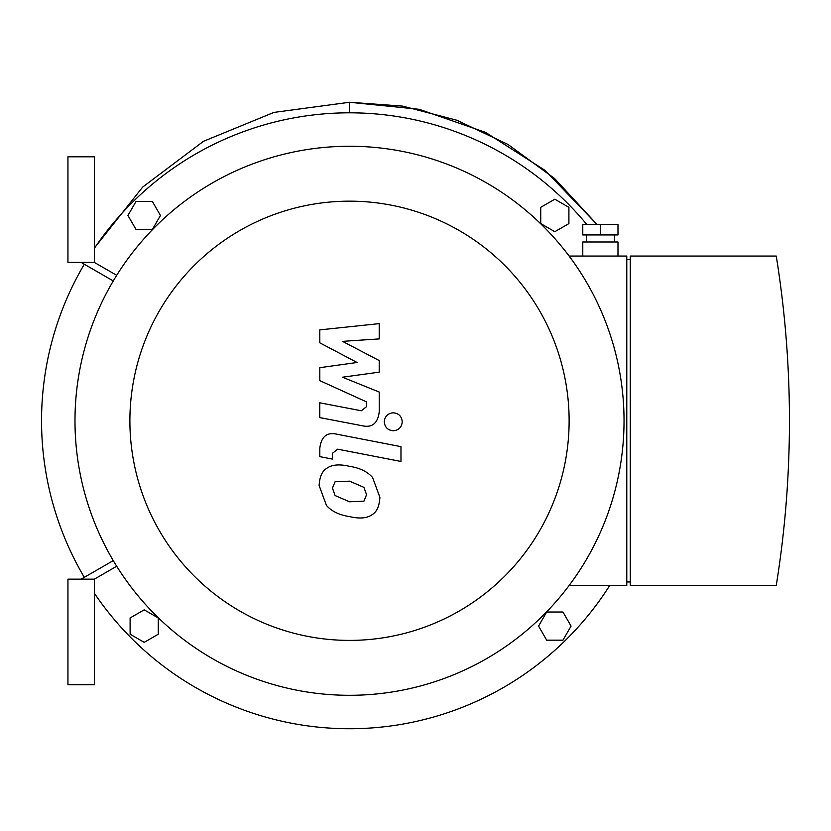 <?xml version="1.0" encoding="UTF-8"?>
<svg xmlns="http://www.w3.org/2000/svg" width="831" height="831" viewBox="0 0 831 831"><rect width="100%" height="100%" fill="white"/><g stroke="black" fill="none" stroke-linecap="round" stroke-linejoin="round"><path stroke-width="1.25" d="M81.147 262.399L113.265 280.951L81.147 262.399M113.265 560.613L81.147 579.155L113.265 560.613M94.339 262.399L94.339 156.81L67.945 156.81L67.945 262.399L94.339 262.399L116.693 275.31M116.693 566.254L94.339 579.155L94.339 684.744L67.945 684.744L67.945 579.155L94.339 579.155M144.189 609.84L158.274 617.963L158.274 634.219L144.189 642.353L130.114 634.219L130.114 617.963L144.189 609.84M160.445 215.468L152.322 229.543L136.066 229.543L127.932 215.468L136.066 201.382L152.322 201.382L160.445 215.468M554.828 231.714L540.742 223.591L540.742 207.335L554.828 199.211L568.903 207.335L568.903 223.591L554.828 231.714M538.571 626.096L546.694 612.021L562.951 612.021L571.084 626.096L562.951 640.171L546.694 640.171L538.571 626.096M609.715 585.491A307.958 307.958 0 0 1 94.339 593.199M84.305 577.327A307.958 307.958 0 0 1 84.305 264.227M94.339 248.355A307.958 307.958 0 0 1 586.717 224.391M319.81 342.829L357.091 362.493L319.81 367.676L319.81 380.629L366.679 401.955L366.679 406.556L361.34 410.784L319.779 402.796L319.779 417.609L362.316 425.763C372.205 427.965 377.845 423.27 379.248 411.677L379.206 392.035L342.497 377.212L379.206 372.143L379.206 360.561L342.497 341.354L379.206 338.913L379.206 323.633L319.81 329.886L319.81 342.829M363.926 501.155L366.554 494.715L363.926 487.371L349.571 481.159L335.09 481.762L332.462 488.098L335.09 495.556L349.571 501.789L363.926 501.155M372.589 477.545C367.479 471.634 359.802 467.905 349.571 466.347C339.235 463.906 331.517 464.643 326.427 468.57C322.054 471.27 319.623 476.921 319.135 485.501L326.427 505.383C331.517 511.283 339.235 515.023 349.571 516.602C359.802 519.022 367.479 518.274 372.589 514.347C376.962 511.605 379.393 505.923 379.892 497.302L372.589 477.545M400.978 446.652L336.794 434.187C326.915 431.943 321.254 436.618 319.81 448.21L319.81 456.635L332.348 459.076L332.348 453.373L337.708 449.176L400.978 461.465L400.978 446.652M384.265 421.784C384.784 427.259 387.776 430.261 393.26 430.77C398.735 430.261 401.737 427.259 402.246 421.784C401.737 416.31 398.735 413.319 393.26 412.799C387.776 413.319 384.784 416.31 384.265 421.784M617.984 234.944L582.78 234.944L582.78 224.391L617.984 224.391L617.984 234.944M600.377 234.944L600.377 224.391M614.462 241.987L614.462 234.944M617.984 256.062L617.984 241.987L582.78 241.987L582.78 256.062M630.293 581.97L626.782 581.97M626.782 259.584L630.293 259.584M630.293 256.062L630.293 585.491L776.247 585.491A1034.418 1034.418 0 0 0 776.247 256.062L630.293 256.062M569.131 585.491L626.782 585.491L626.782 256.062L569.131 256.062M349.508 146.256A274.521 274.521 0 0 0 111.77 558.037A274.521 274.521 0 0 0 587.257 558.037A274.521 274.521 0 0 0 349.508 146.256M349.508 201.164A219.623 219.623 0 0 1 539.703 530.594A219.623 219.623 0 0 1 159.313 530.594A219.623 219.623 0 0 1 349.508 201.164M95.523 246.62L142.672 187.068L203.439 141.332L273.908 112.414L349.508 102.265L419.188 109.297L485.616 132.399L545.126 170.438L596.959 224.391L554.589 178.509L507.918 144.397L456.749 120.204L402.588 106.119L349.508 102.265L349.508 112.819M586.302 241.987L586.302 234.944"/></g></svg>
